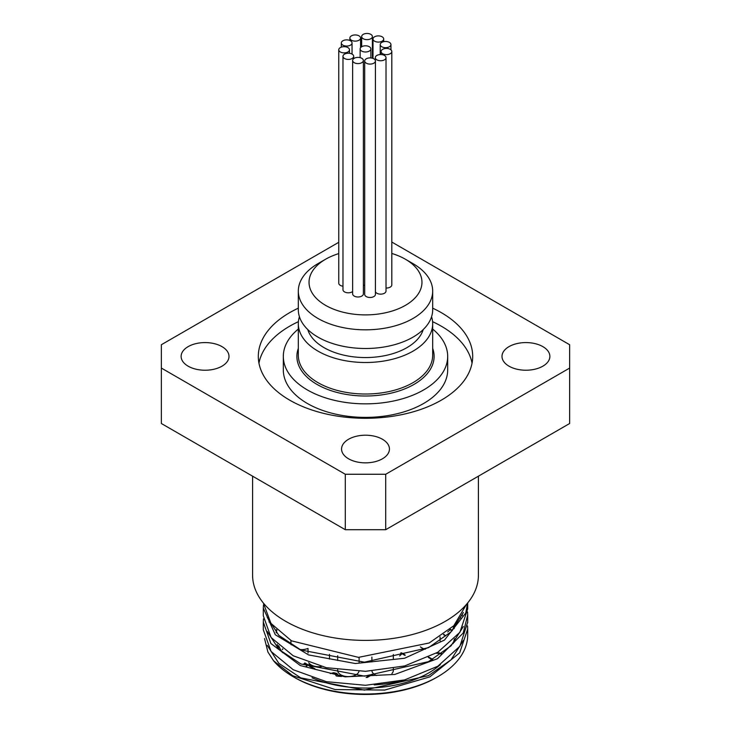 <?xml version="1.0" encoding="UTF-8"?>
<svg xmlns="http://www.w3.org/2000/svg" width="731" height="731" viewBox="0 0 731 731"><rect width="100%" height="100%" fill="white"/><g stroke="black" fill="none" stroke-linecap="round" stroke-linejoin="round"><path stroke-width="1.1" d="M309.505 664.26L310.593 665.466L309.505 664.26L308.299 664.954L304.827 662.944L303.52 664.287L304.827 662.944M314.933 669.349L314.933 668.783L309.387 665.585L309.387 666.16L314.869 669.331M306.709 666.453L306.993 665.703L306.106 666.215M309.505 664.845L308.299 665.539L304.827 663.529M308.299 665.539L308.299 664.954M452.388 630.46L450.195 629.199M449.547 630.323L447.71 631.968L449.547 630.323M452.032 630.835L449.803 629.546M443.406 634.618L445.599 635.879L443.854 634.298M441.826 653.715L437.156 652.664M441.826 654.3L439.276 653.432L439.276 652.856M439.276 653.432L436.197 653.222M432.752 659.408L428.832 657.151M431.317 660.194L429.481 661.144M432.24 659.7L428.284 657.416M400.734 652.957L405.075 655.469L405.075 654.885L401.447 652.792M401.438 654.291L399.601 655.926L401.438 654.291M341.633 676.458L337.42 676.184M338.024 675.554L336.863 674.064L331.837 673.507M338.024 674.969L336.863 673.479L333.692 672.684L330.266 673.58M335.584 674.329L336.342 675.755M335.584 674.914L336.443 676.111M282.559 648.89L282.458 649.631L282.842 649.11M371.723 674.896L371.723 674.32L372.901 674.996L372.901 675.572L371.723 674.896L367.19 677.518M371.723 674.32L366.13 677.546M420.407 646.853A10.718 6.186 0 0 0 425.36 649.183M290.929 640.511L290.929 643.444A10.718 6.186 0 0 0 291.203 644.843M299.938 649.548A10.718 6.186 0 0 0 307.952 648.443M308.683 662.67A10.718 6.186 0 0 0 321.43 666.544M337.667 669.715L337.667 670.428A10.718 6.186 0 0 0 347.6 676.595A10.718 6.186 0 0 0 358.994 671.341M371.942 671.067A10.718 6.186 0 0 0 376.52 675.517M391.944 673.47A10.718 6.186 0 0 0 393.333 670.428L393.333 668.481M276.428 629.638A89.328 51.572 0 0 0 276.181 632.644M278.675 645.683A89.328 51.572 0 0 0 282.495 652.628M374.217 684.892A89.328 51.572 0 0 0 404.937 679.839M453.11 643.636A89.328 51.572 0 0 0 454.298 639.177M454.353 628.24A89.328 51.572 0 0 0 453.796 625.736M391.807 242.052L569.65 344.73L569.65 423.505L385.712 529.701L385.712 474.264L345.288 474.264L345.288 529.701L385.712 529.701M345.288 529.701L161.35 423.505L161.35 344.73L338.755 242.308M345.288 474.264L161.35 368.068M569.65 368.068L385.712 474.264M432.679 308.171A107.192 61.888 180 0 1 472.692 356.399A107.192 61.888 180 0 1 406.518 413.582A107.192 61.888 180 0 1 289.704 400.159A107.192 61.888 180 0 1 258.308 356.399A107.192 61.888 180 0 1 298.321 308.171M382.432 439.258A23.94 13.825 180 0 1 389.44 449.026A23.94 13.825 180 0 1 365.5 462.851A23.94 13.825 180 0 1 341.56 449.026A23.94 13.825 180 0 1 356.335 436.261A23.94 13.825 180 0 1 382.432 439.258M509.004 346.631A23.94 13.825 180 0 1 535.101 343.634A23.94 13.825 180 0 1 549.876 356.399A23.94 13.825 180 0 1 525.936 370.224A23.94 13.825 180 0 1 501.996 356.399A23.94 13.825 180 0 1 509.004 346.631M221.996 366.176A23.94 13.825 180 0 1 195.899 369.173A23.94 13.825 180 0 1 181.124 356.399A23.94 13.825 180 0 1 205.064 342.583A23.94 13.825 180 0 1 229.004 356.399A23.94 13.825 180 0 1 221.996 366.176M354.215 62.683A5.364 3.098 180 0 1 352.644 60.49A5.364 3.098 180 0 1 358.007 57.402A5.364 3.098 180 0 1 363.371 60.49A5.364 3.098 180 0 1 360.063 63.35A5.364 3.098 180 0 1 354.215 62.683M363.371 60.49L363.371 293.889A5.364 3.098 180 0 1 360.063 296.749A5.364 3.098 180 0 1 354.215 296.082A5.364 3.098 180 0 1 352.644 293.889L352.644 60.49M366.268 63.177A5.364 3.098 180 0 1 364.696 60.993A5.364 3.098 180 0 1 370.06 57.895A5.364 3.098 180 0 1 375.414 60.993A5.364 3.098 180 0 1 372.106 63.853A5.364 3.098 180 0 1 366.268 63.177M375.414 60.993L375.414 294.392A5.364 3.098 180 0 1 372.106 297.252A5.364 3.098 180 0 1 366.268 296.576A5.364 3.098 180 0 1 364.696 294.392L364.696 60.993M344.548 58.498A5.364 3.098 180 0 1 342.976 56.314A5.364 3.098 180 0 1 348.34 53.217A5.364 3.098 180 0 1 353.694 56.314A5.364 3.098 180 0 1 350.387 59.174A5.364 3.098 180 0 1 344.548 58.498M352.644 291.55A5.364 3.098 180 0 1 344.548 291.907A5.364 3.098 180 0 1 342.976 289.714L342.976 56.314M342.894 45.148A5.364 3.098 180 0 1 341.322 42.965A5.364 3.098 180 0 1 346.686 39.867A5.364 3.098 180 0 1 352.04 42.965A5.364 3.098 180 0 1 348.733 45.825A5.364 3.098 180 0 1 342.894 45.148M340.326 51.965A5.364 3.098 180 0 1 338.755 49.781A5.364 3.098 180 0 1 344.118 46.683A5.364 3.098 180 0 1 349.473 49.781A5.364 3.098 180 0 1 346.165 52.641A5.364 3.098 180 0 1 340.326 51.965M342.976 286.205A5.364 3.098 180 0 1 340.326 285.364A5.364 3.098 180 0 1 338.755 283.18L338.755 49.781M363.243 38.734A5.364 3.098 180 0 1 361.671 36.55A5.364 3.098 180 0 1 367.026 33.452A5.364 3.098 180 0 1 372.39 36.55A5.364 3.098 180 0 1 369.082 39.41A5.364 3.098 180 0 1 363.243 38.734M351.437 40.223A5.364 3.098 180 0 1 349.866 38.03A5.364 3.098 180 0 1 355.229 34.942A5.364 3.098 180 0 1 360.584 38.03A5.364 3.098 180 0 1 357.276 40.89A5.364 3.098 180 0 1 351.437 40.223M374.555 41.174A5.364 3.098 180 0 1 372.993 38.99A5.364 3.098 180 0 1 378.347 35.892A5.364 3.098 180 0 1 383.711 38.99A5.364 3.098 180 0 1 380.403 41.85A5.364 3.098 180 0 1 374.555 41.174M382.66 53.719A5.364 3.098 180 0 1 381.089 51.526A5.364 3.098 180 0 1 386.452 48.429A5.364 3.098 180 0 1 391.807 51.526A5.364 3.098 180 0 1 388.499 54.386A5.364 3.098 180 0 1 382.66 53.719M391.807 51.526L391.807 284.926A5.364 3.098 180 0 1 386.023 288.014M381.801 46.757A5.364 3.098 180 0 1 380.23 44.573A5.364 3.098 180 0 1 385.584 41.475A5.364 3.098 180 0 1 390.948 44.573A5.364 3.098 180 0 1 387.64 47.433A5.364 3.098 180 0 1 381.801 46.757M376.867 59.832A5.364 3.098 180 0 1 375.295 57.648A5.364 3.098 180 0 1 380.659 54.551A5.364 3.098 180 0 1 386.023 57.648A5.364 3.098 180 0 1 382.715 60.509A5.364 3.098 180 0 1 376.867 59.832M386.023 57.648L386.023 291.048A5.364 3.098 180 0 1 382.715 293.908A5.364 3.098 180 0 1 376.867 293.241A5.364 3.098 180 0 1 375.414 291.687M361.708 51.088A5.364 3.098 180 0 1 360.136 48.895A5.364 3.098 180 0 1 365.5 45.806A5.364 3.098 180 0 1 370.864 48.895A5.364 3.098 180 0 1 367.547 51.755A5.364 3.098 180 0 1 361.708 51.088M364.696 285.355A5.364 3.098 180 0 1 363.371 285.136M263.324 602.956L270.982 623.424L291.495 640.84L358.492 657.37L429.179 642.997L453.805 625.727L466.451 604.418M467.639 603.002L465.729 613.081L444.457 640.1L404.526 658.256L355.367 663.529L308.601 654.93L275.295 634.736L263.297 608.091L263.462 604.948M263.306 608.804L263.306 615.813L271.082 637.523L293.232 655.789L326.391 667.705L365.5 671.323L404.599 665.959L437.759 652.299L459.918 632.288L467.694 608.832L467.694 602.938M467.557 611.938L467.685 615.073L463.198 633.055L437.503 658.704L394.786 674.448L345.151 676.833L300.322 665.557L270.899 643.527L263.306 622.063L263.462 618.865M263.306 622.273L263.306 629.784L271.091 651.485L293.241 669.751L326.391 681.676L365.5 685.294L404.608 679.921L437.759 666.261L459.909 646.25L467.694 622.127M467.566 625.928L467.694 629.044L459.671 652.856L429.819 676.879L384.753 690.064L335.145 689.552L292.711 675.718L273.577 660.797L267.911 652.025L264.531 638.574M461.828 615.319A102.194 59.001 180 0 1 462.129 615.822M467.694 629.391L467.694 635.02A102.194 59.001 180 0 1 437.759 676.742A102.194 59.001 180 0 1 293.241 676.742A102.194 59.001 180 0 1 273.577 660.797M269.017 621.99A99.69 57.557 180 0 1 269.41 621.158M267.244 645.382L278.858 663.337L300.825 677.902L364.413 690.11L428.512 675.618L451.054 659.791L463.363 640.429M462.44 615.082L462.239 614.607M267.281 631.493L278.922 649.439L300.907 663.976L364.477 676.138L428.521 661.646L451.036 645.829L463.363 626.485M267.244 617.439L278.858 635.413L300.843 649.978L364.431 662.176L428.521 647.666L451.064 631.84L463.381 612.477M293.241 676.742L294.502 677.473A100.403 57.968 0 0 0 436.498 677.473L437.759 676.742M460.914 618.435A100.403 57.968 0 0 0 460.411 617.567M276.866 630.058A89.328 51.572 0 0 0 276.391 632.872M277.213 644.349A89.328 51.572 0 0 0 279.123 649.631M312.046 677.801A89.328 51.572 0 0 0 440.364 664.616M454.253 642.33A89.328 51.572 0 0 0 454.746 638.702M453.841 628.834A89.328 51.572 0 0 0 453.119 626.43M391.807 253.456A56.461 32.593 180 0 1 405.422 259.249A56.461 32.593 180 0 1 405.422 305.348A56.461 32.593 180 0 1 325.578 305.348A56.461 32.593 180 0 1 325.578 259.249A56.461 32.593 180 0 1 338.755 253.593M325.578 259.249L318.003 263.626A67.179 38.78 0 0 0 298.321 291.048A67.179 38.78 0 0 0 318.003 318.469A67.179 38.78 0 0 0 391.204 326.876A67.179 38.78 0 0 0 432.679 291.048A67.179 38.78 0 0 0 412.997 263.626L405.422 259.249M298.321 291.048L298.321 309.725A67.179 38.78 0 0 0 318.003 337.146A67.179 38.78 0 0 0 391.204 345.553A67.179 38.78 0 0 0 432.679 309.725L432.679 291.048M252.588 476.183L252.588 575.215A112.912 65.187 0 0 0 365.5 640.402A112.912 65.187 0 0 0 478.412 575.215L478.412 476.183M431.573 316.724A67.179 38.78 180 0 1 432.679 323.723A67.179 38.78 180 0 1 391.204 359.561A67.179 38.78 180 0 1 318.003 351.145A67.179 38.78 180 0 1 298.321 323.723A67.179 38.78 180 0 1 299.427 316.724M298.321 329.069A82.183 47.451 0 0 0 283.317 356.399A82.183 47.451 0 0 0 307.385 389.952A82.183 47.451 0 0 0 396.951 400.241A82.183 47.451 0 0 0 447.683 356.399A82.183 47.451 0 0 0 432.679 329.069M307.778 329.562A58.599 33.836 0 0 0 347.846 355.988A58.599 33.836 0 0 0 406.939 347.645A58.599 33.836 0 0 0 423.222 329.562M283.317 356.399L283.317 369.941A82.183 47.451 0 0 0 307.385 403.485A82.183 47.451 0 0 0 396.951 413.773A82.183 47.451 0 0 0 447.683 369.941L447.683 356.399M472.052 363.17A107.192 61.888 0 0 0 432.578 321.667M298.422 321.667A107.192 61.888 0 0 0 258.948 363.17M336.863 674.064L336.863 673.479M333.692 673.269L333.692 672.684M432.679 323.723L432.679 355.229A67.179 38.78 180 0 1 391.204 391.067A67.179 38.78 180 0 1 318.003 382.66A67.179 38.78 180 0 1 298.321 355.229L298.321 323.723M298.321 348.358A68.604 39.611 0 0 0 316.989 384.405A68.604 39.611 0 0 0 398.084 391.259A68.604 39.611 0 0 0 432.679 348.358M353.694 58.654L353.694 56.314M352.04 54.076L352.04 42.965M341.322 47.14L341.322 42.965M349.473 53.29L349.473 49.781M372.39 58.206L372.39 36.55M361.671 46.729L361.671 36.55M360.584 47.661L360.584 38.03M349.866 40.47L349.866 38.03M383.711 41.676L383.711 38.99M372.993 58.398L372.993 38.99M381.089 54.56L381.089 51.526M390.948 49.845L390.948 44.573M380.23 54.56L380.23 44.573M375.295 60.344L375.295 57.648M370.864 57.932L370.864 48.895M360.136 57.658L360.136 48.895M467.694 622.803L467.694 615.073M440.071 640.923L440.071 636.884M329.48 659.079L329.48 654.364M308.034 653.002L308.034 648.479M359.113 662.185L359.113 657.379M337.667 660.495L337.667 655.734M393.333 659.234L393.333 654.51M371.887 661.893L371.887 657.096"/></g></svg>
